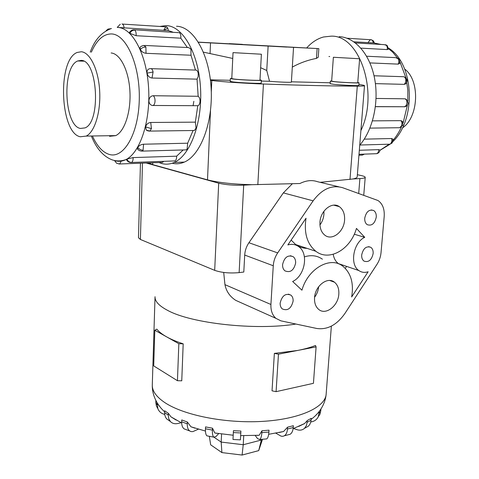 <?xml version="1.0" encoding="UTF-8"?>
<svg xmlns="http://www.w3.org/2000/svg" width="479" height="479" viewBox="0 0 479 479"><rect width="100%" height="100%" fill="white"/><g stroke="black" fill="none" stroke-linecap="round" stroke-linejoin="round"><path stroke-width="0.72" d="M261.336 81.065L269.521 81.268L266.755 70.491L268.132 46.068L318.84 48.63L198.378 42.128M329.732 56.546L328.941 56.504M242.428 44.361L229.249 43.643L242.428 44.361M286.658 47.074L272.826 46.319L286.658 47.074M333.372 57.264L359.621 58.761L333.372 57.264L331.648 81.155L334.809 81.669C341.922 82.436 358.184 83.166 357.741 82.711L357.741 82.699M358.843 85.424L358.843 85.436C359.328 85.975 341.431 85.178 333.618 84.31L330.157 83.717L330.348 81.095M331.666 80.939L330.348 81.083L333.809 81.646C341.629 82.484 359.543 83.292 359.052 82.789L357.759 82.484M233.028 52.63L261.39 54.217L233.028 52.63L231.782 78.592L234.279 79.065C241.26 79.915 260.522 80.729 259.971 80.161L259.971 80.149M261.223 83.089L261.223 83.101C261.833 83.771 240.632 82.897 232.968 81.927L230.237 81.382L230.375 78.532L233.105 79.035C240.781 79.969 261.995 80.867 261.378 80.238L259.983 79.891M404.677 69.078C420.352 80.496 418.736 117.325 402.396 127.959M81.31 51.744L77.125 52.474C57.055 60.043 60.138 133.3 80.322 136.766L86.226 136.09C94.692 132 100.895 112.02 99.662 90.896C98.512 69.754 90.136 52.391 81.31 51.744M80.418 128.45C64.21 125.983 61.665 66.976 77.724 60.965L81.208 60.378C97.788 60.18 101.129 122.151 85.011 127.893L80.418 128.45M360.903 130.581C379.105 93.1 359.957 34.895 331.181 36.153L323.529 36.991C317.361 38.673 311.763 42.314 306.734 47.9M339.21 36.667C354.981 37.236 369.92 54.115 374.548 78.275C379.212 102.41 372.77 130.27 359.735 145.185M371.423 39.775L373.428 40.901L374.422 42.984L353.891 41.817M355.418 42.936L384.29 44.649L387.194 45.559L388.523 49.115L387.206 49.588L360.897 48.134M399.791 63.21L398.241 64.126L369.938 62.911M374.027 75.772L402.815 76.688C404.318 76.568 405.318 77.496 405.815 79.46L405.665 82.232L404.318 84.358L375.398 83.627M405.952 83.538L404.318 84.358M376.075 98.452L405.036 98.806L406.342 99.303L408.18 103.021C407.845 105.063 406.653 106.308 404.605 106.757L375.416 106.685M405.33 106.583L404.312 106.829M372.47 120.858L401.067 120.654L402.629 121.588L402.893 125.276L401.659 125.696L399.755 127.713L398.504 127.731M364.238 139.15L391.714 138.521L393.097 139.335L391.93 143.143L389.828 144.191L388.649 144.221M359.328 150.268L378.721 149.64L379.943 149.975C379.745 151.879 378.709 153.106 376.841 153.651L375.548 153.729M370.189 42.799L371.369 42.87M163.932 30.357L167.71 28.135M158.974 162.537L161.77 163.531C165.896 164.65 170.027 164.291 174.158 162.453C190.121 155.633 202.539 122.905 200.539 88.178C198.689 53.426 182.75 25.818 166.147 25.603L160.303 26.369M126.498 159.699L126.947 159.082L133.102 157.591L176.631 156.184C176.691 158.555 176.158 160.124 175.027 160.884L173.991 160.956M148.041 130.965L146.251 130.09L145.568 126.869C146.43 124.241 148.155 122.774 150.729 122.468L195.348 122.145L196.037 128.115L194.414 130.492L193.312 130.504M151.148 68.665L195.468 70.078C196.797 69.922 197.713 71.006 198.216 73.335L198.174 76.628L197.049 79.155L152.011 78.023C149.424 77.658 147.766 76.035 147.047 73.149C146.802 70.323 147.927 68.82 150.418 68.641C151.687 68.473 152.573 69.599 153.082 72L147.047 73.149M134.455 29.8L179.511 32.728C180.607 33.895 181.032 35.715 180.799 38.182L136.108 35.715L129.863 33.326L129.516 32.159L131.773 30.123L133.455 29.74L134.833 30.075C132.647 30.099 130.989 31.183 129.863 33.326M163.602 161.327L162.603 162.405L161.698 162.441M163.71 30.345L165.65 26.806L166.111 26.734C167.315 26.956 168.045 28.249 168.303 30.62L117.918 27.447M144.7 45.451L188.588 47.583L190.911 49.062L191.007 55.235L146.023 53.307C143.389 52.935 141.467 51.618 140.263 49.349L140.03 47.583L140.982 46.385L143.646 45.403L145.885 46.918L142.802 47.529L140.263 49.349M152.921 105.56L152.184 105.476C150.077 104.829 148.987 103.213 148.915 100.626C149.238 97.632 150.669 95.998 153.208 95.728L198.156 96.279C199.408 97.147 200.03 98.842 200.024 101.356C199.857 103.632 199.192 105.081 198.031 105.703L153.166 105.47C154.28 104.829 154.903 103.332 155.04 100.979C155.028 98.381 154.418 96.632 153.208 95.728M137.916 149.538L137.503 149.017L137.742 147.388C139.024 145.55 140.964 144.496 143.562 144.215L187.672 143.203L187.133 149.005L186.199 149.873L185.163 149.903M295.932 324.044C255.87 330.636 190.977 323.433 167.5 310.314C158.92 305.77 154.765 301.225 155.04 296.687M156.837 329.133C158.896 331.755 162.147 334.324 166.59 336.833C171.057 339.342 176.589 341.671 183.188 343.826L178.841 343.712L154.825 330.229L156.837 329.133M156.304 401.3L155.867 400.57L155.807 402.336L156.393 405.947L157.507 408.03M164.698 414.413C161.363 413.611 159.082 411.695 157.842 408.653L157.316 403.246L160.004 406.839M181.17 422.712L177.691 423.514C174.715 424.137 172.278 423.46 170.368 421.49L168.746 418.67L168.267 415.125L164.608 412.593L164.674 410.784L168.333 413.299M323.912 211.269L323.924 214.197C323.588 218.208 322.265 221.783 319.948 224.938M344.581 219.999C344.03 231.668 332.306 240.997 325.007 235.315C321.385 232.513 319.703 228.154 319.96 222.238C320.457 210.544 332.097 201.282 339.288 206.623C343.126 209.443 344.892 213.903 344.581 219.999M318.661 286.711C318.284 290.603 316.924 294.112 314.595 297.243M338.821 294.088C338.3 305.895 325.672 315.643 318.667 309.386C315.667 306.788 314.29 302.932 314.547 297.806C315.014 285.945 327.582 276.287 334.486 282.215C337.677 284.843 339.12 288.801 338.821 294.088M295.639 263.025C293.867 270.407 290.292 273.006 284.915 270.839C283.245 269.42 282.466 267.348 282.58 264.624C284.334 257.253 287.891 254.624 293.238 256.72C294.962 258.145 295.765 260.247 295.639 263.025M293.118 301.081C291.256 308.554 287.634 311.152 282.251 308.895C280.742 307.536 280.047 305.596 280.155 303.063C282.005 295.609 285.61 292.98 290.963 295.172C292.519 296.537 293.238 298.507 293.118 301.081M376.266 217.113C374.788 223.645 371.77 226.16 367.213 224.663C365.399 223.328 364.573 221.166 364.735 218.167C366.201 211.646 369.201 209.107 373.734 210.55C375.596 211.886 376.44 214.077 376.266 217.113M373.147 253.535C371.596 260.151 368.531 262.666 363.95 261.079C362.286 259.792 361.531 257.744 361.687 254.942C363.232 248.332 366.279 245.799 370.842 247.332C372.548 248.631 373.321 250.697 373.147 253.535M148.484 162.926L152.705 164.62L207.509 179.859C218.526 182.661 233.345 184.271 251.966 184.696L299.908 183.517C306.195 180.403 312.063 179.799 317.505 181.697L338.773 186.786M140.449 163.219L138.473 237.758L140.407 239.458L214.688 270.354C221.526 272.701 229.675 273.461 239.135 272.617L243.799 272.036L244.703 255.062C244.985 250.583 246.392 246.469 248.924 242.727L283.334 192.893L292.268 183.846M313.134 200.839C322.008 188.971 331.863 184.607 342.707 187.732L378.027 200.533C382.583 203.743 384.643 209.03 384.206 216.394L381.039 252.571C380.631 256.834 379.284 260.75 376.991 264.318L345.006 313.326C336.893 324.942 327.468 329.989 316.727 328.468L280.886 320.846L275.85 318.319C272.317 315.086 270.677 310.47 270.916 304.476L273.269 265.761C273.593 261.103 275.066 256.816 277.676 252.906L313.134 200.839L283.334 192.893M357.37 174.709L360.98 175.5C363.83 176.134 365.243 176.745 365.22 177.338C365.046 177.96 363.274 178.374 359.903 178.577L352.981 178.972C355.646 178.416 357.053 177.739 357.19 176.949L357.202 176.829M251.966 184.696L243.697 185.169C234.051 185.499 225.717 184.84 218.693 183.194L146.179 163.01M214.215 437.369L221.178 442.081L221.903 452.595L242.093 455.05L258.702 450.619L262.528 439.267M221.579 434.04L221.178 442.081L243.236 444.728L242.093 455.05M243.739 435.692L243.236 444.728L261.342 440.033L258.702 450.619M261.384 439.363L261.342 440.033L261.6 439.345M209.335 436.297L210.682 444.829L221.903 452.595M292.645 281.502C304.961 275.832 308.937 253.529 298.746 246.661C295.555 244.35 291.927 243.775 287.861 244.931L306.021 218.22C303.818 233.034 307.105 244.062 315.889 251.301C329.342 261.863 350.67 249.29 356.448 228.417L364.735 237.321C353.328 242.41 349.466 264.677 358.873 270.563C361.633 272.479 364.723 272.88 368.135 271.755L351.652 296.968C353.939 283.257 350.975 272.976 342.766 266.138C330.241 255.978 307.901 268.599 301.938 290.19L292.645 281.502M291.148 240.093L295.705 244.565C299.124 247.026 302.908 248.29 307.039 248.35M354.268 234.225L364.735 237.321M333.21 254.301C333.935 258.48 335.671 261.582 338.419 263.612L339.078 264.043M340.683 264.821L343.73 265.42M346.586 266.39L345.293 268.348M332.192 281.377L332.186 280.969M322.415 259.193C317.158 255.517 311.158 254.738 304.41 256.87M245.775 304.854L235.806 300.387C229.902 296.603 226.28 291.358 224.944 284.652L223.705 272.455M154.825 330.229L153.705 365.902L177.446 380.715L181.757 380.811L183.188 343.826M177.446 380.715L178.841 343.712M274.365 353.394L297.567 350.466L278.461 354.173L274.365 353.394L272.03 390.822L276.084 391.66L313.44 383.314L316.098 346.88L297.567 350.466C304.554 349.107 310.53 347.443 315.487 345.479L316.098 346.88M276.084 391.66L278.461 354.173M198.354 429.196L192.857 431.615L191.163 431.615L189.678 430.944C187.984 429.591 187.181 427.232 187.265 423.861L187.337 422.005L181.739 419.951L181.667 421.795C181.589 425.154 182.397 427.507 184.098 428.861L186.109 429.609M187.337 422.005L190.965 426.795L194.971 428.16M168.267 415.125L168.333 413.305L170.919 416.814L176.116 420.065M218.652 433.621L216.029 436.507L213.79 437.153C212.736 436.201 212.281 433.848 212.413 430.088L205.461 428.777L205.551 426.903L212.502 428.214L214.79 432.986L216.879 433.339M233.339 432.567L233.441 430.687L240.907 431.07L240.805 432.95L233.339 432.567L232.992 439.488L240.392 439.872L240.805 432.95M257.031 435.405L259.193 435.261L261.971 430.765L269.012 430.172L268.899 432.046L261.857 432.639C261.594 436.369 260.881 438.662 259.732 439.506L257.558 438.644L255.235 435.501M279.263 432.501L283.562 431.513L287.592 427.178L293.364 425.711L293.238 427.555L287.466 429.028C287.19 432.351 286.155 434.603 284.358 435.788L282.79 436.333L281.083 436.165L275.838 433.178M298.692 426.448L304.608 423.526L307.332 420.49L306.566 425.25L304.548 428.304C302.429 430.154 299.896 430.609 296.95 429.669L293.543 428.501M307.332 420.484L311.218 418.359M304.225 423.837L303.746 423.993M315.859 415.227L319.277 411.635L318.307 416.676C316.799 419.712 314.302 421.472 310.811 421.951M318.409 416.532L320.02 414.137L320.99 409.126L320.092 410.275M205.461 428.777C205.335 432.519 205.808 434.872 206.892 435.83L207.958 436.034M212.413 430.088L212.502 428.214M261.971 430.765L261.857 432.639M265.611 438.998L266.725 438.902C267.899 438.051 268.623 435.764 268.899 432.046M287.592 427.178L287.466 429.028M287.927 434.86L290.106 434.291C291.915 433.112 292.956 430.866 293.238 427.555M305.596 427.723L308.44 426.142L309.841 424.376L310.871 421.688L311.218 418.365M164.608 412.593L164.83 415.167L165.65 417.431L166.71 418.927L169.153 420.64M320.164 182.331L352.981 178.972M358.915 84.496C362.675 84.969 364.537 85.358 364.501 85.663C364.345 85.975 361.944 86.13 357.298 86.13C334.114 86.112 302.824 85.406 263.432 84.017C245.392 83.382 222.178 81.801 211.796 80.514L210.449 80.352M111.122 52.965C120.283 53.624 128.857 70.641 129.923 91.345C131.066 112.038 124.51 131.617 115.696 135.635L109.559 136.311M176.631 156.184L183.194 149.957M187.672 143.203L193.073 130.51M195.348 122.145L197.773 105.787M198.156 96.279L197.049 79.155M195.468 70.078L191.007 55.235M187.403 47.529L180.799 38.182M172.739 32.075L168.303 30.62M176.535 26.267C193.3 26.501 209.335 53.905 211.137 88.376C213.089 122.822 200.497 155.292 184.367 162.076C180.302 163.86 176.236 164.243 172.171 163.237M231.8 78.334L230.375 78.52M210.383 79.801L230.291 80.298M266.755 70.491L260.654 67.707M232.752 58.456L203.443 52.151M198.444 42.242L268.132 46.068M318.254 57.187L316.457 58.396C307.799 60.073 299.752 62.983 292.31 67.12M317.122 48.565L316.457 58.396M210.059 53.636L210.515 42.924M291.394 81.813L330.229 82.777M269.521 81.268C276.982 82.023 291.783 82.598 291.376 82.131L293.537 47.475M193.845 101.308L193.079 105.763M379.913 150.322L389.259 144.203M391.822 141.682C395.576 137.665 398.767 132.791 401.402 127.061M403.144 122.863L407.437 105.009M407.815 100.943L407.809 90.076L406.348 79.502M405.988 77.903L400.085 62.228M397.348 57.791L392.618 52.067L387.301 47.643M381.116 44.463L373.464 42.888M405.21 84.16L406.443 82.915L407.066 81.286L407.036 79.909L405.815 79.46M402.959 125.127L399.755 127.713L369.932 128.121M401.067 120.654L402.001 123.007L401.659 125.696M377.865 153.268L376.656 153.687L359.005 154.322M378.721 149.64C378.715 151.657 378.057 152.999 376.739 153.657M363.621 154.154L362.429 155.088L361.513 155.154M392.319 142.73L389.828 144.191L359.873 145.023M391.714 138.521L391.93 141.179L390.918 143.449M405.036 98.806C406.42 99.548 407.072 100.979 406.982 103.099L406.204 105.458L404.605 106.757L375.428 106.607M399.636 63.533L399.666 59.689L398.324 58.917L398.929 61.474L398.241 64.126M366.627 56.229L395.744 57.642L398.324 58.917M367.968 42.667L370.303 39.703L370.83 39.649C372.201 39.859 372.991 40.966 373.213 42.978M117.618 27.429C132.36 27.692 146.7 54.456 148.598 88.028C150.628 121.57 139.862 153.154 125.732 159.669C122.145 161.393 118.541 161.728 114.924 160.687L113.84 160.327M92.687 136.563C97.273 146.436 102.781 152.388 109.218 154.418C123.594 159.01 138.449 134.252 139.269 99.991C140.305 65.761 126.456 34.207 111.481 33.943C103.38 33.943 96.668 40.014 91.357 52.169M126.947 159.082C127.947 161.249 129.504 162.363 131.611 162.441C132.683 161.657 133.18 160.04 133.102 157.591M130.617 162.507L131.611 162.441M145.568 126.869L151.442 128.635L150.729 122.468M148.855 131.108L149.909 131.09L151.442 128.635M152.011 78.023L153.082 72M136.108 35.715C136.311 33.159 135.886 31.279 134.833 30.075M106.278 30.68L108.014 29.075L110.793 28.704M118.9 164.004L119.756 163.974L121.187 161.118M124.097 27.956C123.833 25.507 123.121 24.172 121.971 23.95M146.023 53.307L145.885 46.918M137.742 147.388C139.132 149.197 140.916 150.137 143.089 150.202L143.562 144.215M141.209 151.125L142.203 151.101L143.089 150.202M326.187 393.726L326.133 394.421C325.073 407.425 299.333 419.341 261.977 421.418C224.687 423.562 182.882 415.03 164.339 402.27C155.998 396.498 151.987 390.642 152.298 384.703L155.022 297.094M248.924 242.727L277.676 252.906M244.703 255.062L273.269 265.761M224.944 284.652L270.916 304.476M243.697 185.169L239.135 272.617M359.903 178.577L358.705 193.414M187.265 423.861L181.667 421.795M311.087 420.167L307.201 422.304M320.858 410.892L319.146 413.407M157.256 405.024L155.807 402.336M142.467 163.141L140.407 239.458M218.693 183.194L214.688 270.354M349.987 179.457L357.298 86.13M257.834 184.702L263.432 84.017M385.918 44.954C387.122 45.96 387.553 47.505 387.206 49.588M152.705 164.62L152.759 162.764M207.509 179.859L210.491 110.763M211.293 92.184L211.796 80.514M357.741 82.711L359.621 58.761M358.843 85.436L359.052 82.789M259.971 80.161L261.39 54.217M261.223 83.101L261.378 80.238M77.724 60.965L83.753 61.18M386.433 45.056L385.469 44.715M407.024 79.843L405.923 77.838L403.875 76.778M358.933 155.22L362.429 155.088L364.405 154.13M399.474 59.36L396.977 57.696M371.399 39.769L347.036 38.236M167.027 27.159L165.225 27.046M91.591 136.581C96.477 148.49 103.165 156.178 111.637 159.651C116.026 161.333 120.726 161.333 125.732 159.669L126.462 159.645M126.45 159.585C127.492 161.668 129.192 162.632 131.545 162.477L174.955 160.92M146.251 130.09L149.909 131.09L194.414 130.492M114.619 160.687L116.66 163.309L119.756 163.974L162.603 162.405M152.184 105.476L198.031 105.703M137.503 149.017L139.215 150.544L141.437 151.136L186.199 149.873M152.286 385.152C152.106 396.923 158.567 406.461 164.638 411.802M368.561 246.637L370.842 247.332M371.285 209.922L373.734 210.55M288.376 294.124L290.963 295.172M290.388 255.72L293.238 256.72M329.774 280.49L334.486 282.215M333.737 205.15L339.288 206.623M295.705 244.565L315.889 251.301M338.419 263.612L358.873 270.563M235.806 300.387L275.85 318.319M189.678 430.944L184.098 428.861M170.919 416.814L181.661 422.951M190.965 426.795L205.461 431.07M214.79 432.986L233.201 435.237M240.656 435.621L259.193 435.261M268.659 434.303L283.562 431.513M293.118 428.651L304.608 423.526M311.152 419.293C317.212 415.012 324.924 406.264 326.133 394.421L331.36 326.127M213.79 437.153L206.892 435.83M266.725 438.902L259.732 439.506M290.106 434.291L284.358 435.788M308.44 426.142L304.548 428.304M320.02 414.137L318.307 416.676M157.842 408.653L156.393 405.947M170.368 421.49L166.71 418.927M365.22 177.338L363.753 195.21M122.462 24.088L165.65 26.806M120.277 24.243L117.217 27.417M106.536 30.225L106.158 30.752M90.238 52.121C94.603 39.919 101.674 32.045 111.451 28.512M184.367 162.076L174.158 162.453M388.541 48.104C414.203 63.402 416.754 119.487 392.529 141.964M390.229 144.101L379.901 150.406M115.762 135.605L86.226 136.09M318.84 48.63L318.254 57.235M357.19 176.949L364.501 85.663"/></g></svg>
